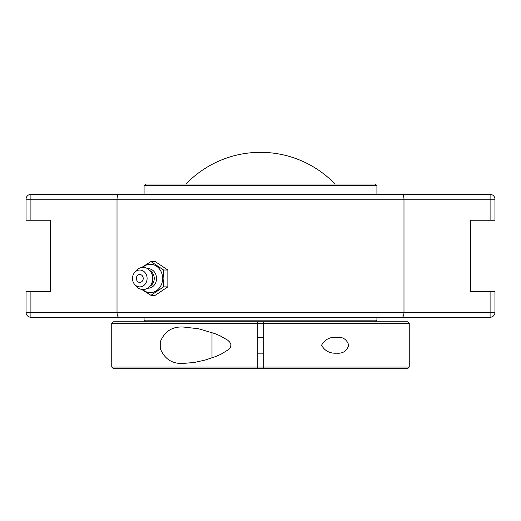 <?xml version="1.0" encoding="UTF-8"?>
<svg xmlns="http://www.w3.org/2000/svg" width="521" height="521" viewBox="0 0 521 521"><rect width="100%" height="100%" fill="white"/><g stroke="black" fill="none" stroke-linecap="round" stroke-linejoin="round"><path stroke-width="0.78" d="M91.436 317.25L429.565 317.25M429.565 194.372L91.436 194.372M490.098 194.372L490.098 199.217L403.983 199.217C403.847 196.202 403.202 194.587 402.062 194.372L490.098 194.372A4.852 4.852 0 0 1 494.95 199.217L494.95 220.24L470.697 220.24L470.697 291.382L490.098 291.382L490.098 312.405L30.902 312.405L30.902 317.25L118.938 317.25C117.798 317.035 117.153 315.42 117.017 312.405L117.017 199.217L403.983 199.217L403.983 312.405C403.847 315.42 403.202 317.035 402.062 317.25L490.098 317.25A4.852 4.852 0 0 0 494.95 312.405L494.95 291.382L490.098 291.382M30.902 291.382L26.05 291.382L26.05 312.405L30.902 312.405L30.902 291.382L50.303 291.382L50.303 220.24L26.05 220.24L26.05 199.217A4.852 4.852 0 0 1 30.902 194.372L118.938 194.372C117.798 194.587 117.153 196.202 117.017 199.217L30.902 199.217L30.902 194.372M26.05 312.405A4.852 4.852 0 0 0 30.902 317.25M118.938 317.25L402.062 317.25M402.062 194.372L118.938 194.372M335.029 184.024A103.484 103.484 0 0 0 185.971 184.024M141.66 289.416L150.94 295.322L163.594 286.882L163.093 278.448L163.594 270.008L150.94 261.575L141.66 267.481M150.94 261.575L155.199 261.575L167.853 270.008L167.853 286.882L155.199 295.322L150.94 295.322M167.853 286.882L163.594 286.882M167.853 270.008L163.594 270.008M142.682 267.371A14.171 12.276 90 0 1 155.662 265.677A14.171 12.276 90 0 1 162.611 278.448A14.171 12.276 90 0 1 155.662 291.213A14.171 12.276 90 0 1 142.682 289.526M139.797 274.495A3.953 3.419 90 0 1 142.761 280.422A3.953 3.419 90 0 1 136.834 280.422A3.953 3.419 90 0 1 139.797 274.495M147.658 268.699A9.762 8.453 90 0 1 156.554 278.448A9.762 8.453 90 0 1 147.658 288.191M149.859 270.588A8.623 7.47 90 0 1 154.249 278.448A8.623 7.47 90 0 1 149.859 286.303M134.685 272.424L136.359 270.529A11.091 9.606 90 0 1 151.396 272.906L152.015 274.137A8.623 7.47 90 0 1 153.018 278.448A8.623 7.47 90 0 1 152.015 282.76L151.396 283.991A11.091 9.606 90 0 1 136.359 286.368L134.685 284.473A8.434 7.307 90 0 1 132.49 278.448A8.434 7.307 90 0 1 134.685 272.424A8.434 7.307 90 0 1 142.624 270.673A8.434 7.307 90 0 1 147.098 278.448A8.434 7.307 90 0 1 142.624 286.224A8.434 7.307 90 0 1 134.685 284.473M151.396 272.906A11.091 9.606 90 0 1 152.686 278.448A11.091 9.606 90 0 1 151.396 283.991M409.252 323.398L407.637 321.783L263.737 321.783L263.737 323.398L409.252 323.398L409.252 367.051L263.737 367.051L263.737 368.673L407.637 368.673L409.252 367.051M111.748 323.398L257.263 323.398L257.263 321.783L113.363 321.783L111.748 323.398L111.748 367.051L257.263 367.051L257.263 323.398L263.737 323.398L263.737 367.051L257.263 367.051L257.263 368.673L263.737 368.673M321.548 345.228C324.804 339.484 329.884 336.833 336.794 337.276C342.864 336.761 346.849 339.412 348.751 345.228C346.849 351.037 342.864 353.687 336.794 353.173C329.884 353.616 324.804 350.965 321.548 345.228M263.737 323.398L263.737 363.821M111.748 367.051L113.363 368.673L257.263 368.673M257.263 355.576L257.263 323.398M160.253 348.569L160.253 341.887C164.773 331.037 172.757 326.113 184.206 327.116L198.631 328.777L214.893 333.609L220.012 335.758L227.677 340.167L229.754 342.128L231.005 344.713L230.373 347.442L228.478 349.624L220.969 354.241L215.837 356.475L205.118 360.076L194.196 362.492L184.206 363.332C172.757 364.335 164.773 359.412 160.253 348.569M211.995 332.541L211.995 357.914M376.917 185.639L375.302 184.024L145.698 184.024L144.083 185.639L376.917 185.639L376.917 194.372M257.263 321.783L263.737 321.783M257.263 363.736L257.263 362.206M376.917 317.25L376.917 320.161L144.083 320.161L144.083 317.25M490.098 220.24L490.098 199.217L494.95 199.217M26.05 199.217L30.902 199.217L30.902 220.24M494.95 312.405L490.098 312.405L490.098 317.25M257.263 353.173L263.737 353.173M257.263 337.276L263.737 337.276M144.083 185.639L144.083 194.372M375.302 321.783L376.917 320.161M145.698 321.783L144.083 320.161"/></g></svg>
